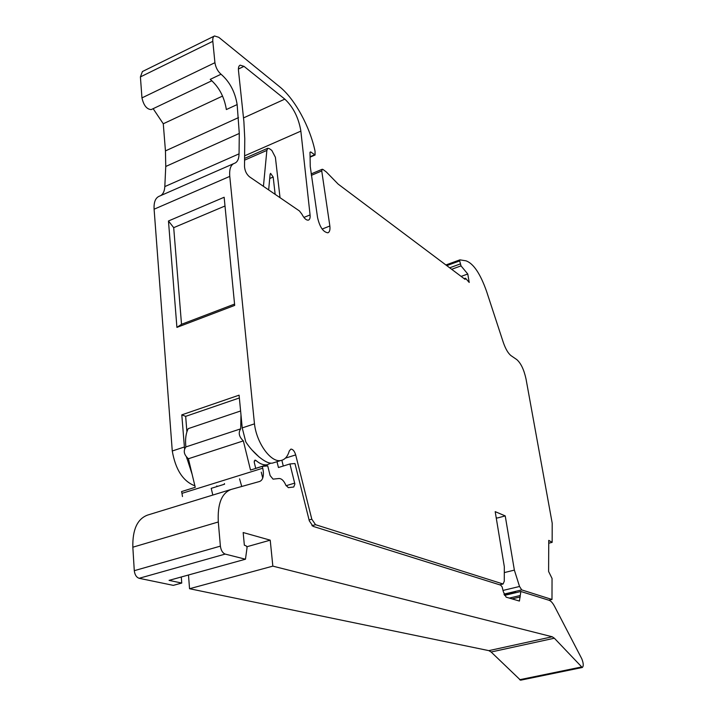 <?xml version="1.0" encoding="UTF-8"?>
<svg xmlns="http://www.w3.org/2000/svg" width="716" height="716" viewBox="0 0 716 716"><rect width="100%" height="100%" fill="white"/><g stroke="black" fill="none" stroke-linecap="round" stroke-linejoin="round"><path stroke-width="1.07" d="M552.224 636.775L488.849 650.638L491.122 652.008L520.559 680.2L582.269 667.509L554.354 638.216L552.224 636.775L272.841 566.132L270.218 540.168L243.171 532.543L244.353 545.207L246.215 545.887L247.083 547.418L245.463 559.214L225.191 554.086C222.604 553.02 221.002 550.371 220.385 546.129L218.299 521.982C217.395 503.858 221.691 493.011 231.205 489.431L259.586 481.483C262.477 480.347 263.721 477.017 263.318 471.495L262.745 468.201L181.971 493.351L181.551 491.588L195.244 487.31L188.398 458.75C183.931 454.741 183.099 450.803 185.891 446.927L185.704 445.003C185.229 438.398 186.053 432.947 188.192 428.651L240.612 410.975M255.719 468.434L254.198 462.044L254.994 460.102L255.907 460.451L254.252 460.979M240.988 414.967L240.701 428.839L185.891 446.927M277.002 461.695L278.443 467.521L289.926 463.959L294.885 484.07L293.739 487.005L288.369 487.65L285.836 485.171C283.894 480.758 281.621 478.53 279.025 478.503L273.065 479.138L270.12 475.576L267.721 465.901L262.298 466.376L262.745 468.201M300.801 130.625L310.073 214.925C310.341 217.87 309.786 219.606 308.408 220.125C306.296 220.394 304.121 218.389 301.875 214.129L299.431 210.951L249.436 176.763C246.501 174.23 244.854 170.829 244.514 166.542L244.765 138.627L243.888 121.586L238.482 70.589C238.213 67.608 238.768 65.8 240.164 65.156L244.022 66.364L284.825 99.13C293.148 106.944 298.474 117.442 300.801 130.625M465.776 278.524L465.275 278.229L465.087 279.365L338.158 184.11L326.344 171.992L323.05 169.504L322.218 169.253L321.744 170.972L329.852 226.005C330.273 229.872 329.611 232.136 327.856 232.807C323.149 232.082 319.712 226.981 317.546 217.503L310.252 166.461L310.001 152.427L310.699 151.935L315.076 155.014L315.04 151.174C310.091 127.18 294.965 99.157 279.938 87.003L218.765 37.304L214.523 35.97C213.144 36.641 212.571 38.422 212.813 41.322L214.925 62.695C215.722 67.528 217.762 71.376 221.038 74.222C229.675 81.713 235.045 91.827 237.148 104.572L239.287 133.436L239.055 153.851C238.929 159.024 237.426 162.174 234.526 163.293L234.257 163.382C230.695 164.841 229.201 169.173 229.773 176.396L254.466 423.854C256.623 443.159 270.899 462.751 280.762 460.522C284.834 459.77 287.671 456.593 289.264 450.982L290.902 449.111C292.942 449.218 294.536 451.152 295.69 454.92L311.8 519.19L315.55 524.694L503.08 583.996L504.27 581.231L504.315 566.66L495.195 511.645L505.228 515.905L514.365 570.115L519.539 586.476L521.713 589.903L551.991 599.48L552.045 578.438L548.599 571.466L548.751 540.356L552.143 542.361L552.197 523.163L526.036 379.05C524.005 369.698 520.917 363.2 516.764 359.575L511.108 355.709C508.181 353.453 505.559 348.96 503.241 342.248L486.495 291.144C480.257 273.593 473.437 263.488 466.035 260.83L459.887 259.854L459.69 260.91L461.023 265.887L467.772 274.004L469.213 282.453L465.776 278.524M225.003 205.993L173.702 227.661L168.466 220.984L176.915 327.391L234.687 305.401L224.153 197.258L168.466 220.984M234.553 304.085L181.515 324.303L173.702 227.661M239.359 397.962L185.668 416.354L181.801 414.859L239.09 395.169L242.232 427.891L245.767 441.835C252.327 452.244 265.743 464.469 272.483 463.109L274.398 462.509M185.668 416.354L186.903 431.846M181.801 414.859L184.522 448.493M186.554 457.381L187.717 460.657L188.952 461.077M217.011 486.549L216.85 485.904M194.886 485.824C183.063 481.313 175.527 469.705 172.27 450.99L154.101 209.206C153.725 202.127 155.479 197.795 159.346 196.193L233.488 163.722M172.27 450.99L184.334 447.008M242.232 427.891L254.466 423.854M503.08 583.996L499.687 584.811L503.035 583.996M160.706 195.602C163.194 194.036 164.564 191.038 164.814 186.59L165.754 166.47L165.45 150.897L163.275 123.77L153.143 108.671M222.569 96.06L163.275 123.77M151.434 109.485L151.219 109.593C146.762 109.306 143.674 105.413 141.956 97.895L140.408 76.916L142.412 71.546L214.308 36.077M322.128 229.066L329.852 226.005M311.335 175.348L321.744 170.972M461.131 276.394L467.772 274.004M548.733 543.22L552.143 542.361M548.823 600.214L551.991 599.48M504.1 594.459L514.285 592.034L516.155 592.615M503.975 594.128L521.713 589.903M504.297 572.594L514.365 570.115M496.17 517.561L497.289 518.026L505.228 515.905M221.038 74.222L210.218 79.378C218.917 86.788 224.296 96.848 226.363 109.548L237.148 104.572M192.094 474.198L187.717 460.657M280.028 197.679L275.392 157.287L271.838 150.441L269.44 148.677L267.811 148.23L266.862 150.414L263.434 186.33M266.862 150.414L244.568 160.169M275.15 194.34L273.181 177.022L269.708 178.508M273.181 177.022L270.594 173.37L270.102 174.239L268.661 189.91M181.515 324.303L176.915 327.391M259.335 457.211L252.068 450.06M245.463 559.214L169.066 580.372L181.748 583.057L173.317 585.366L139.137 578.295C136.425 577.338 134.805 574.796 134.286 570.679L132.836 547.203C132.451 529.572 137.374 518.858 147.621 515.072L230.624 489.601M582.269 667.509C583.719 666.202 583.549 663.276 581.759 658.72L554.658 606.559C552.797 603.033 550.962 600.948 549.154 600.312L520.854 591.497L519.413 601.055L506.131 597.153L503.366 591.81L502.122 586.878L500.672 585.124L313.062 526.35L309.312 520.854L294.965 463.52L289.926 463.959M262.718 478.082L261.259 472.139M188.398 458.75L243.342 440.895L250.51 470.054L262.298 466.376M283.285 466.018L281.853 460.281M239.556 478.861L241.74 486.477M272.841 566.132L189.543 588.722L488.849 650.638M224.403 483.56L224.556 484.204L211.202 488.348L212.822 495.069M243.342 440.895C238.992 436.733 238.106 432.715 240.701 428.839M270.934 463.136L267.059 464.8C263.569 465.293 259.854 463.843 255.907 460.451M188.487 574.993L189.543 588.722M182.482 496.555L181.971 493.351M270.218 540.168L246.922 546.729M181.748 583.057L181.291 576.989M300.854 131.126L244.604 155.837M309.088 519.968L311.8 519.19M285.442 458.124L295.69 454.92M154.101 209.206L229.773 176.396M311.97 525.705L315.55 524.694M164.814 186.59L239.055 153.851M165.754 166.47L239.287 133.436M165.45 150.897L238.509 117.603M141.956 97.895L214.925 62.695M140.408 76.916L212.813 41.322M310.082 156.732L314.503 154.844M310.01 152.231L310.699 151.935M451.662 269.288L461.023 265.887M449.684 267.802L460.209 263.971M446.784 265.627L459.69 260.91M503.142 590.405L519.539 586.476M310.073 214.925L303.906 217.422M284.825 99.13L243.494 117.916M244.022 66.364L238.401 69.031M225.191 554.086L139.137 578.295M581.374 667.008L519.601 679.726M554.354 638.216L491.122 652.008M286.087 485.717L294.706 483.112M512.003 598.898L520.264 596.947M509.309 598.093L520.031 595.56M509.183 594.271L509.013 593.287M512.584 592.436L512.754 593.421M514.813 592.938L514.679 592.159M220.385 546.129L134.286 570.679M218.299 521.982L132.836 547.203M464.129 278.64L465.239 278.247M272.483 463.109L280.762 460.522M151.219 109.593L211.909 80.72M310.091 157.144L315.076 155.014M311.129 173.925L322.137 169.289M445.907 264.965L459.851 259.872M267.668 148.293L244.586 158.406M504.52 595.381L520.648 591.541M255.701 468.345L267.059 464.8M515.01 592.884L514.902 592.222"/></g></svg>
